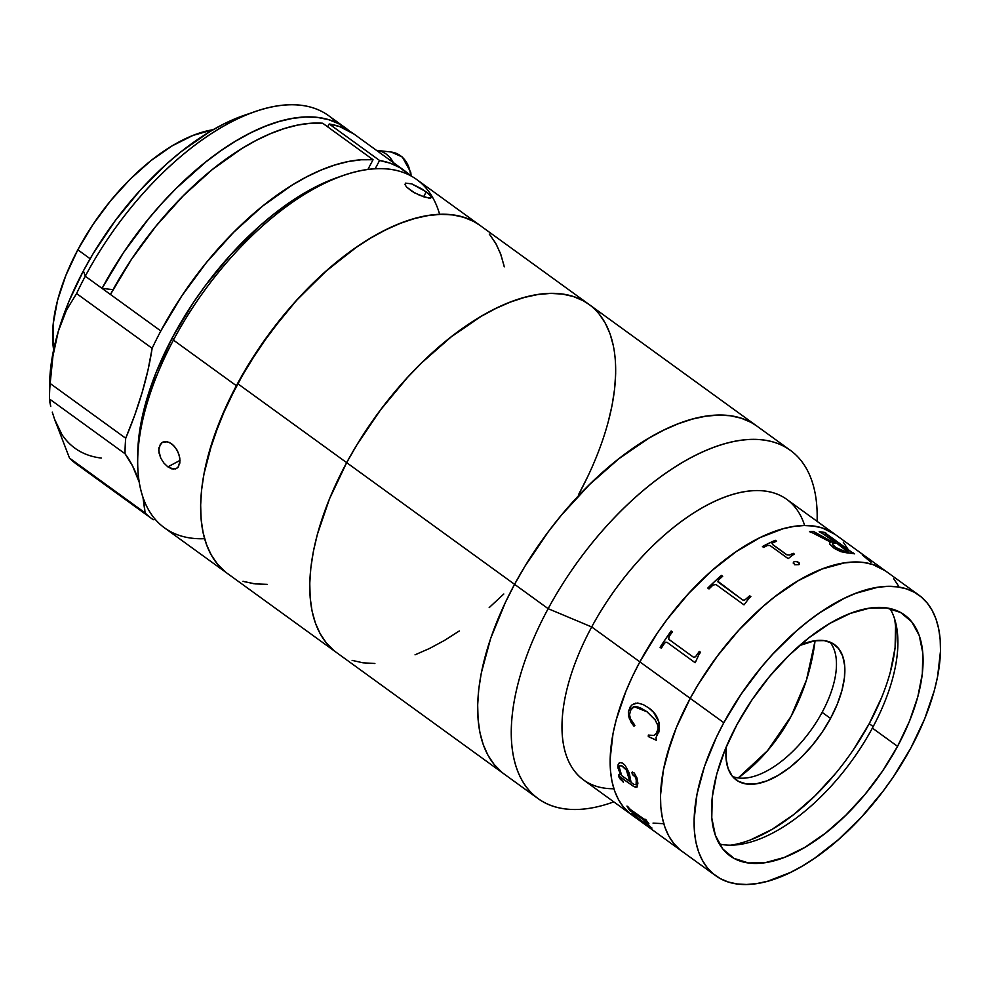 <?xml version="1.0" encoding="UTF-8"?>
<svg xmlns="http://www.w3.org/2000/svg" width="990" height="990" viewBox="0 0 990 990"><rect width="100%" height="100%" fill="white"/><g stroke="black" fill="none" stroke-linecap="round" stroke-linejoin="round"><path stroke-width="1.49" d="M639.862 661.865A173.213 86.056 -54.1 0 1 834.991 534.328A173.213 86.056 125.9 0 0 639.862 661.865L657.323 633.13L667.198 619.294L688.755 593.344L712.033 570.525L736.115 551.702L760.097 537.595L783.053 528.759L793.869 526.433L804.103 525.529L813.656 526.061L822.43 528.017L835.077 534.377L822.43 528.017L813.656 526.061L804.103 525.529L793.869 526.433L783.053 528.759L760.097 537.595L736.115 551.702L712.033 570.525L688.755 593.344L667.198 619.294L657.323 633.13L639.862 661.865L591.698 626.955L723.814 722.7A173.213 86.056 -54.1 0 1 918.943 595.163A173.213 86.056 -54.1 0 1 910.775 748.143A173.213 86.056 -54.1 0 1 715.634 875.68A173.213 86.056 -54.1 0 1 723.814 722.7L690.228 698.371L676.356 727.588L670.948 742.03L663.411 769.886L660.503 795.477L660.825 807.122L662.335 817.827L665.008 827.516L668.819 836.08L673.745 843.443L679.722 849.519L673.745 843.443L668.819 836.08L665.008 827.516L662.335 817.827L660.825 807.122L660.503 795.477L663.411 769.886L666.616 756.174L676.356 727.588L690.228 698.371A173.213 86.056 125.9 0 0 682.06 851.338A173.213 86.056 -54.1 0 1 690.228 698.371A173.213 86.056 -54.1 0 1 885.369 570.834A173.213 86.056 125.9 0 0 690.228 698.371L698.556 683.867L690.228 698.371L639.862 661.865L632.437 676.479L639.862 661.865A173.213 86.056 125.9 0 0 631.694 814.832A173.213 86.056 -54.1 0 1 639.862 661.865M918.943 595.163L786.84 499.418A173.213 86.056 125.9 0 0 591.698 626.955A173.213 86.056 -54.1 0 1 713.382 501.992A173.213 86.056 -54.1 0 1 804.647 525.517M548.151 608.677L591.698 626.955L548.151 608.677A215.028 106.821 -54.1 0 1 790.391 450.351A215.028 106.821 -54.1 0 1 817.096 521.359A215.028 106.821 125.9 0 0 719.742 445.29A215.028 106.821 125.9 0 0 548.151 608.677L514.577 584.335L548.151 608.677A215.028 106.821 125.9 0 0 613.8 801.863A215.028 106.821 -54.1 0 1 538.003 798.571A215.028 106.821 -54.1 0 1 548.151 608.677M790.391 450.351L756.805 426.022A215.028 106.821 125.9 0 0 514.577 584.335L505.358 602.489L490.632 638.538L481.276 673.113L478.739 689.436L477.675 704.892L478.071 719.334L479.94 732.637L483.256 744.666L487.996 755.296L494.109 764.429L501.534 771.977L494.109 764.429L487.996 755.296L483.256 744.666L479.94 732.637L478.071 719.334L477.675 704.892L478.739 689.436L481.276 673.113L490.632 638.538L505.358 602.489L514.577 584.335A215.028 106.821 125.9 0 0 504.43 774.242A215.028 106.821 -54.1 0 1 514.577 584.335A215.028 106.821 -54.1 0 1 756.805 426.022L588.914 304.338A215.028 106.821 125.9 0 0 346.673 462.652L514.577 584.335L524.898 566.342L514.577 584.335L346.673 462.652A215.028 106.821 125.9 0 0 336.538 652.559A215.028 106.821 -54.1 0 1 346.673 462.652L329.46 498.923L317.357 534.414L313.385 551.43L310.848 567.753L309.771 583.209L310.167 597.651L312.036 610.954L315.365 622.97L320.104 633.6L326.205 642.745L333.642 650.294L326.205 642.745L320.104 633.6L315.365 622.97L312.036 610.954L310.167 597.651L309.771 583.209L310.848 567.753L313.385 551.43L317.357 534.414L329.46 498.923L346.673 462.652A215.028 106.821 -54.1 0 1 588.914 304.338A215.028 106.821 -54.1 0 1 578.766 494.233L587.986 476.079L578.766 494.233M648.413 735.05L648.388 736.523L656.308 740.211L648.302 736.56L648.339 735.087L653.87 735.434L656.172 733.924L658.177 728.293L657.756 725.225L655.046 719.804L647.089 711.847L655.12 719.779L657.83 725.212L658.263 728.269A215.028 106.821 -54.1 0 1 658.177 728.331A215.028 106.821 125.9 0 0 658.263 728.256L657.113 732.637L653.945 735.409M756.904 426.084L751.039 422.371L741.201 418.188L730.311 415.75L718.455 415.095L705.759 416.208L692.332 419.104L678.311 423.745L663.832 430.081L649.044 438.05L619.059 458.593L589.52 484.568L561.553 514.986L548.51 531.494L524.898 566.342L548.51 531.494L561.553 514.986L589.52 484.568L619.059 458.593L649.044 438.05L663.832 430.081L678.311 423.745L692.332 419.104L705.759 416.208L718.455 415.095L730.311 415.75L741.201 418.188L751.039 422.371L756.904 426.084M620.012 776.989L633.216 786.06A173.213 86.056 -54.1 0 1 633.13 786.11A173.213 86.056 125.9 0 0 633.254 786.085L635.493 787.26L637.115 786.963M613.874 788.745A173.213 86.056 -54.1 0 1 591.698 626.955A173.213 86.056 125.9 0 0 583.531 779.934L715.634 875.68M662.582 823.643L653.041 823.111L662.582 823.643M629.355 813.025L623.378 806.937L618.453 799.574L614.642 791.01L611.956 781.32L610.459 770.616L610.137 758.971L613.045 733.38L616.25 719.668L625.989 691.082L632.437 676.479L625.989 691.082L616.25 719.668L613.045 733.38L610.137 758.971L610.459 770.616L611.956 781.32L614.642 791.01L618.453 799.574L623.378 806.937L629.355 813.025M843.307 542.223L848.232 549.586L843.307 542.223M848.566 552.135L848.071 552.271A173.101 85.994 125.9 0 0 846.648 552.148L846.698 552.049C843.443 551.814 839.792 550.292 835.746 547.482L846.648 552.148L844.408 551.801M731.127 845.126L730.929 845.163A155.294 77.146 125.9 0 0 869.208 723.702L873.18 726.586L869.208 723.702L853.541 749.467M732.501 776.445A83.618 41.543 125.9 0 0 822.121 712.355L830.523 718.443A83.618 41.543 -54.1 0 1 736.312 780.009A83.618 41.543 -54.1 0 1 726.388 746.547L726.066 758.662L728.083 768.512L732.303 776.197L738.565 781.432L746.621 784.006L756.174 783.82L766.842 780.9L778.227 775.331L789.884 767.349L801.38 757.239L812.245 745.421L822.084 732.315L830.523 718.443L822.121 712.355A83.618 41.543 125.9 0 0 829.88 642.077M799.574 645.567A83.618 41.543 -54.1 0 1 834.471 644.589A83.618 41.543 -54.1 0 1 830.523 718.443L837.218 704.336L841.921 690.537L844.458 677.568L844.718 665.948L842.7 656.098L838.481 648.413L832.219 643.178L824.163 640.604L814.609 640.777L799.574 645.567M835.263 773.796L815.079 795.762L793.745 814.523L772.089 829.36L750.94 839.693M881.632 697.505L869.208 723.702A155.294 77.146 125.9 0 0 894.7 619.196L895.566 626.212L895.084 647.807L890.381 671.876M719.371 844.024A148.735 73.891 125.9 0 0 872.376 728.096L897.559 746.349A148.735 73.891 -54.1 0 1 730.014 855.855A148.735 73.891 -54.1 0 1 737.03 724.507L725.113 749.591L716.748 774.143L712.243 797.198L711.773 817.876L715.362 835.387L722.873 849.061L733.998 858.367L748.341 862.946L765.32 862.637L784.303 857.427L804.548 847.527L825.289 833.32L845.72 815.352L865.062 794.314L882.56 771.012L897.559 746.349L909.463 721.252L917.829 696.712L922.334 673.658L922.804 652.967L919.215 635.456L911.716 621.782L900.578 612.476L886.248 607.897L869.257 608.219L850.286 613.429L830.028 623.316L809.3 637.523L788.869 655.491L769.527 676.529L752.016 699.831L737.03 724.507A148.735 73.891 -54.1 0 1 904.575 615A148.735 73.891 -54.1 0 1 897.559 746.349L872.376 728.096A148.735 73.891 125.9 0 0 890.022 608.565M898.598 586.092L893.685 578.729L898.598 586.092M885.444 570.884L872.796 564.523L864.023 562.555L854.469 562.035L844.235 562.939L822.133 569.003L798.546 580.524L774.403 597.069L762.399 607.031L739.122 629.85L717.564 655.801L698.556 683.867L717.564 655.801L739.122 629.85L762.399 607.031L774.403 597.069L798.546 580.524L822.133 569.003L844.235 562.939L854.469 562.035L864.023 562.555L872.796 564.523L885.444 570.884M910.775 748.143L893.314 776.878L883.439 790.713L861.882 816.651L838.604 839.483L814.523 858.305L802.457 865.99L790.527 872.413L767.584 881.249L756.768 883.575L746.534 884.478L736.981 883.946L728.207 881.991L720.287 878.613L713.307 873.861L707.318 867.772L702.405 860.421L698.581 851.858L695.908 842.168L694.411 831.452L694.089 819.819L696.997 794.227L704.521 766.371L716.389 737.327L723.814 722.7L741.275 693.978L761.657 666.839L772.707 654.192L795.972 631.373L807.976 621.411L820.067 612.538L844.049 598.443L855.719 593.332L877.821 587.268L888.055 586.365L897.596 586.897L906.37 588.864L914.29 592.23L921.282 596.982L927.259 603.071L932.184 610.434L935.996 618.998L938.668 628.675L940.178 639.391L940.5 651.036L937.592 676.628L934.387 690.339L924.648 718.926L910.775 748.143M791.047 716.401L806.504 679.92L815.079 640.716A184.821 154.997 97.7 0 1 791.047 716.401A184.821 154.997 97.7 0 1 738.231 777.917L767.559 750.68L791.047 716.401M700.536 652.299A173.213 86.056 125.9 0 0 698.878 654.613L695.426 662.285A173.213 86.056 125.9 0 0 695.141 662.718L667.112 642.399L665.701 642.213L664.488 643.314A173.213 86.056 125.9 0 0 661.32 648.202L660.095 647.312A173.213 86.056 -54.1 0 1 671.146 631.001L672.371 631.892A173.213 86.056 125.9 0 0 669.005 636.657L668.77 639.28L693.285 657.075L694.745 657.323L695.982 656.123A173.213 86.056 -54.1 0 1 699.311 651.408L700.536 652.299M748.873 598.393A173.213 86.056 -54.1 0 1 750.865 596.648A173.213 86.056 125.9 0 0 748.873 598.393L744.344 604.519A173.213 86.056 125.9 0 0 743.985 604.853L715.968 584.546L713.023 585.053A173.213 86.056 125.9 0 0 709.001 588.939L707.788 588.06A173.213 86.056 -54.1 0 1 721.487 575.351L722.712 576.242A173.213 86.056 125.9 0 0 718.616 579.868L718.096 582.071L742.599 599.853L744.158 600.225L745.606 599.346A173.213 86.056 -54.1 0 1 749.64 595.77L750.865 596.648L749.653 595.832A173.101 85.994 125.9 0 0 745.619 599.408L744.171 600.299L742.611 599.928L717.75 581.179M772.683 544.512L786.963 554.833L789.636 554.932A173.213 86.056 -54.1 0 1 793.275 553.323L794.5 554.214A173.213 86.056 125.9 0 0 792.78 554.957L788.448 558.447A173.213 86.056 125.9 0 0 788.102 558.607L769.973 545.49L767.349 545.502A173.213 86.056 125.9 0 0 763.649 547.433L762.436 546.542A173.213 86.056 -54.1 0 1 775.318 540.317L776.544 541.208A173.213 86.056 125.9 0 0 772.905 542.817L772.052 543.535L772.683 544.512M798.905 564.671L794.599 564.745L793.361 562.221L795.057 561.404L797.519 561.763L799.227 562.988L798.905 564.671M834.199 548.349L829.719 544.116L829.818 542.743L830.907 542.285L811.639 532.41A173.213 86.056 125.9 0 0 810.773 532.447L809.548 531.568A173.213 86.056 -54.1 0 1 813.483 531.444L833.011 542.273A173.213 86.056 -54.1 0 1 835.808 542.545L821.205 532.657A173.213 86.056 125.9 0 0 820.425 532.583L819.2 531.692A173.213 86.056 -54.1 0 1 825.14 532.546L826.365 533.424A173.213 86.056 125.9 0 0 825.635 533.288L852.563 552.804A173.213 86.056 -54.1 0 1 853.293 552.952L854.519 553.843A173.213 86.056 125.9 0 0 847.007 552.865L840.758 551.64L834.199 548.349M693.285 657.075L669.067 639.528M671.195 631.038A173.101 85.994 125.9 0 0 660.157 647.336M699.361 651.445A173.101 85.994 125.9 0 0 696.032 656.147L694.015 657.434M667.112 642.399L695.141 662.718M707.788 588.06A173.213 86.056 -54.1 0 1 721.487 575.351L721.5 575.425A173.101 85.994 125.9 0 0 707.838 588.097A173.101 85.994 125.9 0 1 721.5 575.425L722.663 576.279M715.968 584.546L743.985 604.853M794.401 554.264L793.25 553.422A173.101 85.994 125.9 0 0 789.624 555.031L786.555 554.672L772.658 544.611L772.349 543.213M776.445 541.245L775.294 540.416A173.101 85.994 125.9 0 0 762.498 546.591M770.282 545.7L788.102 558.607M837.033 543.436A173.213 86.056 125.9 0 0 834.199 543.151L832.726 543.337L832.442 544.253L835.746 547.482L841.549 550.774L846.698 552.049A173.213 86.056 -54.1 0 1 848.121 552.173L837.033 543.436L847.935 551.331M830.721 542.31L829.608 543.126M835.572 542.52L835.746 542.644A173.101 85.994 125.9 0 0 832.961 542.371L813.434 531.556A173.101 85.994 125.9 0 0 809.684 531.655M826.093 533.375L825.078 532.645A173.101 85.994 125.9 0 0 819.374 531.816M854.246 553.781L853.244 553.051A173.101 85.994 125.9 0 0 852.501 552.915L825.19 533.35M842.453 551.244L834.545 546.715L832.392 544.351L832.677 543.448M825.821 534.179L825.573 533.387L825.883 534.08M862.265 554.883L871.052 562.308M771.965 778.288L771.68 778.969M636.149 817.455L635.592 817.047A173.101 85.994 125.9 0 1 632.313 813.582A173.101 85.994 125.9 0 0 635.592 817.047L635.518 817.146A173.213 86.056 -54.1 0 1 631.917 813.297L633.142 814.188A173.213 86.056 125.9 0 0 633.55 814.671L647.151 824.843L635.667 816.515M645.146 819.262A173.101 85.994 125.9 0 0 645.579 820.005L645.319 820.153M646.049 821.712L648.648 823.395M636.36 817.505L652.026 828.073M630.667 810.674L643.389 819.584L649.861 826.526M627.19 806.256A173.101 85.994 125.9 0 0 629.999 810.624L630.927 811.293M644.861 819.968L630.469 809.548L645.492 820.091A173.213 86.056 -54.1 0 1 644.923 819.114L646.148 819.992A173.213 86.056 125.9 0 0 646.631 820.821L648.735 823.494A173.213 86.056 125.9 0 0 648.883 823.717L645.034 820.933L651.606 828.271L636.285 817.604A173.213 86.056 125.9 0 0 636.743 818.025L635.518 817.146A173.213 86.056 -54.1 0 1 631.917 813.297M619.233 762.894L618.045 765.32L618.107 768.29L620.544 774.638L617.896 766.47L620.544 774.638M632.301 771.965L632.486 774.465L634.714 776.098L636.285 778.969L636.087 784.946M619.022 774.539L619.691 778.573L623.452 782.174M619.468 766.211L620.421 765.567L622.648 766.186L626.472 770.034L628.328 774.093L629.838 781.37M648.302 736.56L656.234 740.235L648.302 736.56M658.721 732.563C660.565 721.982 657.212 713.753 648.673 707.887L653.648 712.392L659.068 722.378L659.191 730.929L656.073 737.352L656.234 740.235L656.073 737.352M635.543 706.551L640.344 707.801L647.163 711.835L634.107 706.662L647.089 711.847L637.882 706.959L634.281 706.637L631.236 708.481L629.504 714.693L630.469 718.691L634.875 725.324L633.971 726.165L631.286 722.663L628.601 716.327L628.353 711.822L630.234 706.872L632.251 704.657L637.61 702.999L643.302 704.62L648.673 707.887M617.921 767.386L618.168 764.391L619.938 762.609L622.487 763.117L625.123 765.344L629.219 772.967L631.076 782.409L633.971 784.439L636.372 784.612L636.57 780.85L635.32 777.051L632.4 774.527L631.892 772.435L634.244 772.992L636.966 777.991L637.894 783.276L637.028 787.025L633.724 786.53L620.359 776.964L620.322 778.746L623.292 781.494A173.213 86.056 125.9 0 0 623.366 782.236L618.75 776.841L618.936 774.601L620.458 774.712L617.921 767.386M647.151 824.843L650.158 826.489L643.314 819.683L630.766 811.07A173.213 86.056 125.9 0 0 631.137 811.602L629.912 810.711A173.213 86.056 -54.1 0 1 626.967 806.095L628.192 806.986A173.213 86.056 125.9 0 0 628.526 807.555L630.469 809.548M771.705 779.031L771.977 778.35M629.999 710.845L634.107 706.674M635.766 703.123L632.325 704.633L630.308 706.848L628.427 711.798L629.343 718.517L634.058 726.14M633.229 706.959L634.355 706.613M619.171 766.916L621.683 775.591L629.863 781.518L626.385 770.084L621.782 765.876L619.765 765.815L619.171 766.916M799.227 564.374L798.918 562.728L796.269 561.553L793.992 561.763L793.188 563.05M431.504 197.443L430.204 198.124L424.883 197.196L414.624 192.877L406.593 187.06L405.034 184.635L405.479 183.138L411.704 183.855L421.616 188.793L429.66 194.622L431.393 196.725L430.687 198.062M428.831 198.062L419.884 195.389L412.174 191.454L406.593 187.06L405.034 184.635L405.479 183.138L411.704 183.855L426.232 191.85L423.596 196.787L426.232 191.85L431.393 196.725M588.914 304.338L416.815 179.611A215.028 106.821 125.9 0 0 173.423 340.102L236.375 385.729A215.028 106.821 -54.1 0 1 479.779 225.237A215.028 106.821 125.9 0 0 237.551 383.563L346.673 462.652L357.006 444.659L346.673 462.652L237.551 383.563L220.325 419.834L208.222 455.313L204.249 472.341L201.713 488.652L200.636 504.108L201.044 518.562L202.913 531.853L206.229 543.881L210.969 554.511L217.082 563.644L224.507 571.205M344.594 175.069L338.889 176.987A209.063 103.851 125.9 0 0 172.47 337.429L173.423 340.102A215.028 106.821 -54.1 0 1 344.594 175.069A215.028 106.821 -54.1 0 1 439.647 214.36M176.901 468.357L171.963 468.926L167.867 466.872L180.007 460.387L167.867 466.872L163.944 463.11L160.801 458.209L158.994 452.875L158.846 447.901L161.741 442.691L167.335 441.726L171.555 443.73L175.379 447.554L178.249 452.591L179.796 458.061L179.833 463.097L177.804 467.614M267.238 584.347L255.272 583.902L244.258 581.675M225.485 571.997L217.899 564.634L211.625 555.687L206.724 545.23L203.235 533.363L201.193 520.22L200.611 505.902L201.514 490.557L203.878 474.334L212.887 439.894L227.304 403.883L246.584 367.711L269.961 332.751L296.567 300.341L325.351 271.743L355.237 248.044L370.223 238.33L385.048 230.175L399.564 223.629L413.647 218.79L427.148 215.684L439.944 214.347L451.91 214.793L462.924 217.02L472.886 221.005L479.853 225.287M489.283 234.061L495.557 243.008L500.457 253.465L503.947 265.332M162.447 442.245L165.281 441.515L169.439 442.468L173.547 445.438L176.95 449.955L179.202 455.326L180.007 460.684L178.386 466.921L175.638 468.951M339.063 176.938L317.01 186.194L302.594 194.139L273.438 214.446L258.984 226.611L230.992 254.418L205.128 285.924L193.31 302.68L172.47 337.429L156.012 372.698L144.565 407.1L140.877 423.584L138.575 439.35L137.697 454.608A209.063 103.851 125.9 0 1 172.47 337.429L173.423 340.102A215.028 106.821 125.9 0 0 164.439 527.831L227.403 573.457A215.028 106.821 -54.1 0 1 236.375 385.729L173.423 340.102A215.028 106.821 -54.1 0 0 137.647 460.598L137.697 454.583M204.571 538.696A215.028 106.821 -54.1 0 1 137.647 460.598M173.894 469.211L167.867 466.872L163.944 463.11L160.801 458.209L158.709 450.289L160.405 444.015M77.814 249.802L90.152 258.737L77.814 249.802A151.718 75.364 125.9 0 0 53.633 349.804L53.212 323.767L57.556 300.366L65.872 275.393L77.814 249.802A151.718 75.364 125.9 0 1 213.147 129.702L192.951 135.432L172.248 145.802L151.086 160.541L130.284 179.079L110.657 200.698L92.936 224.582L77.814 249.802M102.057 288.387A215.028 106.821 -54.1 0 1 345.461 127.883A215.028 106.821 -54.1 0 1 349.507 131.138L338.568 123.651L328.606 119.666L317.592 117.451L305.625 117.006L292.83 118.342L279.329 121.448L265.258 126.287L250.73 132.821L235.905 140.988L220.919 150.703L205.92 161.877L176.443 188.149L162.249 202.999L148.611 218.79L123.49 252.636L102.057 288.387L85.276 276.21L102.057 288.387L113.058 289.662L102.057 288.387L160.826 330.969A215.028 106.821 -54.1 0 1 373.057 159.737L322.69 123.23A215.028 106.821 125.9 0 0 110.459 294.463L102.057 288.387M345.461 127.883L328.668 115.719A215.028 106.821 125.9 0 0 85.276 276.21A215.028 106.821 125.9 0 0 76.577 293.56L152.138 348.319A215.028 106.821 -54.1 0 1 160.826 330.969L110.459 294.463L131.472 259.343L156.061 226.029L183.311 195.76L212.194 169.649L241.659 148.673L256.262 140.37L270.592 133.613L284.538 128.49L297.953 125.025L310.712 123.267L322.69 123.23L373.057 159.737L367.859 169.5L373.057 159.737L361.078 159.774L348.319 161.531L334.905 164.996L320.97 170.119L306.628 176.876L292.025 185.179L262.56 206.155L233.677 232.266L206.427 262.536L181.851 295.849L160.826 330.969A215.028 106.821 -54.1 0 0 152.138 348.319A298.658 148.364 -54.1 0 1 125.718 438.248L50.168 383.489L52.928 356.153L58.311 331.279A203.086 100.893 125.9 0 0 49.611 384.689L49.5 396.718A215.028 106.821 -54.1 0 1 50.168 383.489L52.928 356.153L58.311 331.279L66.466 310.105L76.577 293.56A215.028 106.821 -54.1 0 1 85.276 276.21A215.028 106.821 -54.1 0 1 256.447 111.177A215.028 106.821 -54.1 0 1 336.476 122.624M256.447 111.177L245.05 115.026A203.086 100.893 125.9 0 0 83.395 270.889L85.276 276.21L83.395 270.889A203.086 100.893 125.9 0 0 58.311 331.279L66.466 310.105L76.577 293.56L152.138 348.319L148.055 369.827L142.251 392.114L134.788 414.983L125.718 438.248L50.168 383.489A215.028 106.821 125.9 0 0 49.5 399.007A215.028 106.821 -54.1 0 1 49.5 396.718M353.962 134.046L339.756 126.646L329.2 123.985L327.678 126.844L329.2 123.985L379.578 160.491L329.2 123.985A215.028 106.821 125.9 0 1 353.863 133.972L404.229 170.478A215.028 106.821 -54.1 0 1 410.182 175.502L399.626 167.496L390.122 163.152L379.578 160.491A215.028 106.821 -54.1 0 1 404.229 170.478M375.148 168.807L379.578 160.491L375.148 168.807M49.847 402.138L49.5 399.007L125.049 453.767A215.028 106.821 -54.1 0 1 125.718 438.248A215.028 106.821 -54.1 0 0 125.049 453.767A298.658 148.364 -54.1 0 1 139.206 482.229L132.598 465.981L125.049 453.767L49.5 399.007L50.738 406.469L49.847 402.138M52.284 412.137L54.537 419.141L52.284 412.137M77.752 464.966A215.028 106.821 -54.1 0 1 69.51 458.098L145.06 512.857A215.028 106.821 -54.1 0 0 153.302 519.725A298.658 148.364 -54.1 0 1 155.306 519.428L153.302 519.725A215.028 106.821 -54.1 0 1 151.841 518.698A215.028 106.821 -54.1 0 1 145.06 512.857L142.993 497.475A298.658 148.364 -54.1 0 1 145.06 512.857L69.51 458.098L54.537 419.141A203.086 100.893 125.9 0 0 101.228 458.048M61.85 434.375L54.537 419.141L69.51 458.098A215.028 106.821 125.9 0 0 76.292 463.939L151.841 518.698M245.211 114.964L223.802 123.973L209.793 131.682L181.467 151.408L167.421 163.226L140.233 190.241L115.112 220.844L93.023 253.861L83.395 270.889L68.941 301.344L58.311 331.279L52.371 356.301L49.599 384.999M393.166 152.373A26.878 22.473 96.6 0 1 410.578 175.713A26.878 22.473 -83.4 0 0 391.199 152.039L376.955 150.381A26.878 22.473 96.6 0 1 393.278 162.546L389.59 157.125L386.15 154.019L382.227 151.792L376.423 150.332A26.878 22.473 96.6 0 1 376.955 150.381M352.131 660.38L363.033 662.817L374.888 663.486L363.033 662.817L352.131 660.38M415.033 654.823L429.499 648.487L444.3 640.518L459.273 630.989L444.3 640.518L429.499 648.487L415.033 654.823M489.184 607.613L503.823 594L489.184 607.613M608.083 422.47L612.055 405.454L614.592 389.132L615.669 373.675L614.592 389.132L612.055 405.454L608.083 422.47M613.404 345.931L610.087 333.915L605.348 323.285L599.235 314.139L605.348 323.285L610.087 333.915L613.404 345.931M589 304.4L583.135 300.688L573.309 296.505L562.419 294.067L550.564 293.411L537.855 294.525L524.44 297.421L510.419 302.061L495.94 308.397L481.14 316.367L451.155 336.909L421.616 362.885L407.373 377.598L380.618 409.811L357.006 444.659L380.618 409.811L407.373 377.598L421.616 362.885L451.155 336.909L481.14 316.367L495.94 308.397L510.419 302.061L524.44 297.421L537.855 294.525L550.564 293.411L562.419 294.067L573.309 296.505L583.135 300.688L589 304.4M243.008 581.291L253.898 583.729L265.753 584.385M504.269 266.842L500.952 254.814L496.213 244.184L490.1 235.051M479.878 225.299L474 221.599L464.174 217.404L453.284 214.966L441.429 214.31L428.732 215.436L415.305 218.332L401.284 222.96L386.805 229.296L372.005 237.266L357.031 246.807L327.133 270.171L298.238 298.51L284.526 314.201L259.219 347.886L237.551 383.563A215.028 106.821 125.9 0 0 227.403 573.457L538.003 798.571M391.199 152.039L402.348 157.026L410.739 172.26L411.184 176.034"/></g></svg>

